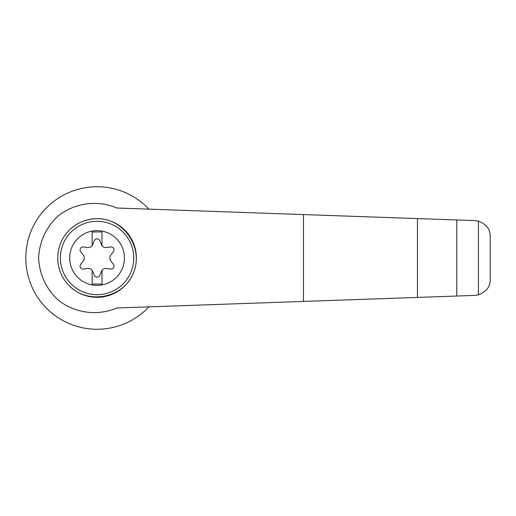 <?xml version="1.0" encoding="UTF-8"?>
<svg xmlns="http://www.w3.org/2000/svg" width="516" height="516" viewBox="0 0 516 516"><rect width="100%" height="100%" fill="white"/><g stroke="black" fill="none" stroke-linecap="round" stroke-linejoin="round"><path stroke-width="0.77" d="M116.848 208.013C97.298 199.627 74.169 202.885 57.702 216.339C45.853 227.717 39.487 241.611 38.597 258C39.487 274.389 45.853 288.283 57.702 299.661C74.169 313.115 97.298 316.373 116.848 307.988L417.47 297.416L417.47 218.584L116.848 208.013M148.924 209.141A71.26 71.26 0 0 0 47.175 207.116A71.26 71.26 0 0 0 47.175 308.884A71.26 71.26 0 0 0 148.924 306.859M417.47 297.416L475.03 295.391L478.403 294.9L478.403 221.1L475.03 220.609L417.47 218.584M478.403 294.9C486.459 291.637 490.393 286.561 490.2 279.672L490.2 236.328C490.393 229.439 486.459 224.363 478.403 221.1M456.783 296.029L456.783 219.971M67.931 231.594C75.826 223.209 85.54 218.907 97.06 218.687C124.382 218.229 144.486 249.138 132.999 273.932C122.35 299.093 85.94 304.956 67.931 284.406M97.06 218.687A39.313 39.313 0 0 1 131.103 277.66A39.313 39.313 0 0 1 63.01 277.66A39.313 39.313 0 0 1 97.06 218.687A39.313 39.313 0 0 1 131.103 277.66A39.313 39.313 0 0 1 63.01 277.66A39.313 39.313 0 0 1 97.06 218.687M97.06 230.639A27.361 27.361 0 0 1 120.75 271.68A27.361 27.361 0 0 1 73.362 271.68A27.361 27.361 0 0 1 97.06 230.639M92.145 270.371A4.915 4.915 0 0 0 87.533 268.455L83.418 269.03A2.948 2.948 0 0 1 80.689 264.295L83.244 261.025A4.915 4.915 0 0 0 83.244 254.975L80.689 251.705A2.948 2.948 0 0 1 83.418 246.97L87.533 247.545A4.915 4.915 0 0 0 92.145 245.629L92.145 231.955L101.975 231.955L101.975 245.629A4.915 4.915 0 0 0 106.586 247.545L110.695 246.97A2.948 2.948 0 0 1 113.43 251.705L110.876 254.975A4.915 4.915 0 0 0 110.876 261.025L113.43 264.295A2.948 2.948 0 0 1 110.695 269.03L106.586 268.455A4.915 4.915 0 0 0 101.349 271.474L99.788 275.325A2.948 2.948 0 0 1 94.325 275.325L92.764 271.474A4.915 4.915 0 0 0 92.145 270.371L92.145 284.045L101.975 284.045L101.975 270.371M92.145 245.629A4.915 4.915 0 0 0 92.764 244.526L94.325 240.675A2.948 2.948 0 0 1 99.788 240.675L101.349 244.526A4.915 4.915 0 0 0 101.975 245.629M303.46 301.421L303.46 214.579M97.06 221.306A36.694 36.694 0 0 1 128.832 276.344A36.694 36.694 0 0 1 65.28 276.344A36.694 36.694 0 0 1 97.06 221.306"/></g></svg>
